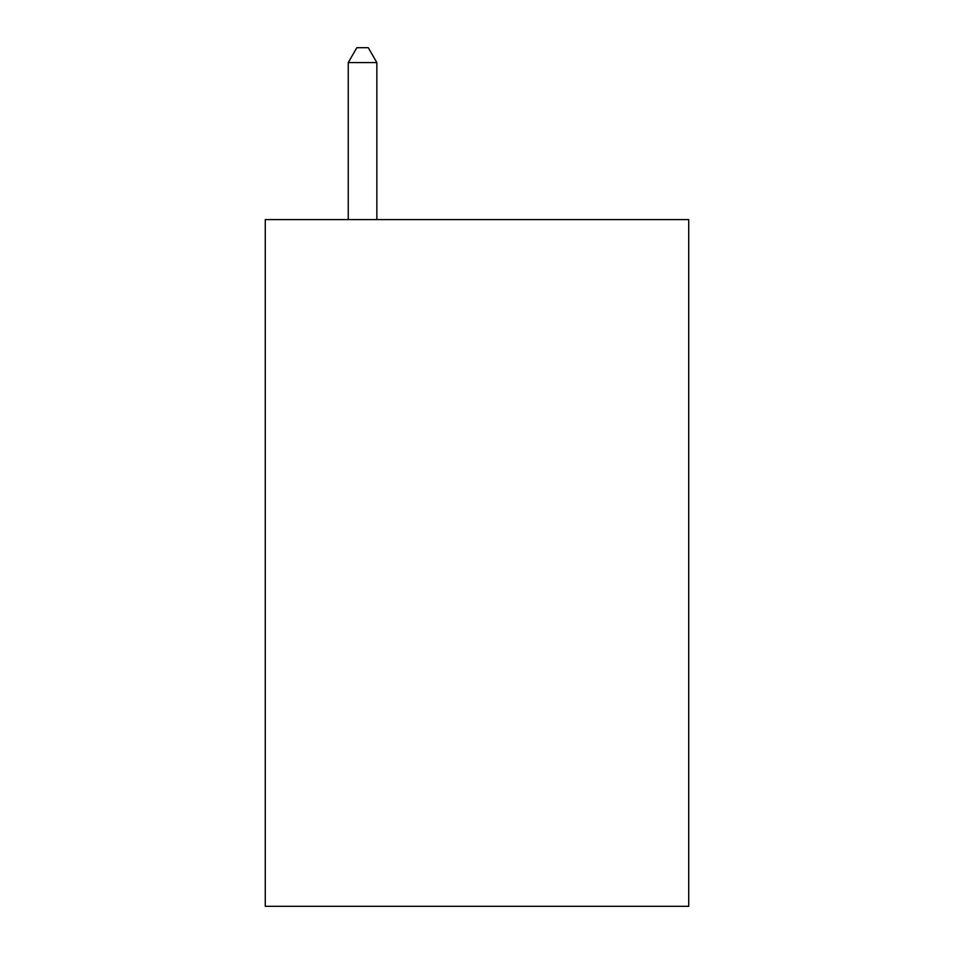 <?xml version="1.0" encoding="UTF-8"?>
<svg xmlns="http://www.w3.org/2000/svg" width="954" height="954" viewBox="0 0 954 954"><rect width="100%" height="100%" fill="white"/><g stroke="black" fill="none" stroke-linecap="round" stroke-linejoin="round"><path stroke-width="1.43" d="M688.728 219.599L688.728 906.3L265.272 906.3L265.272 219.599L688.728 219.599M376.854 219.599L376.854 62.582L348.246 62.582L348.246 219.599M348.246 62.582L356.832 47.7L368.268 47.7L376.854 62.582"/></g></svg>
